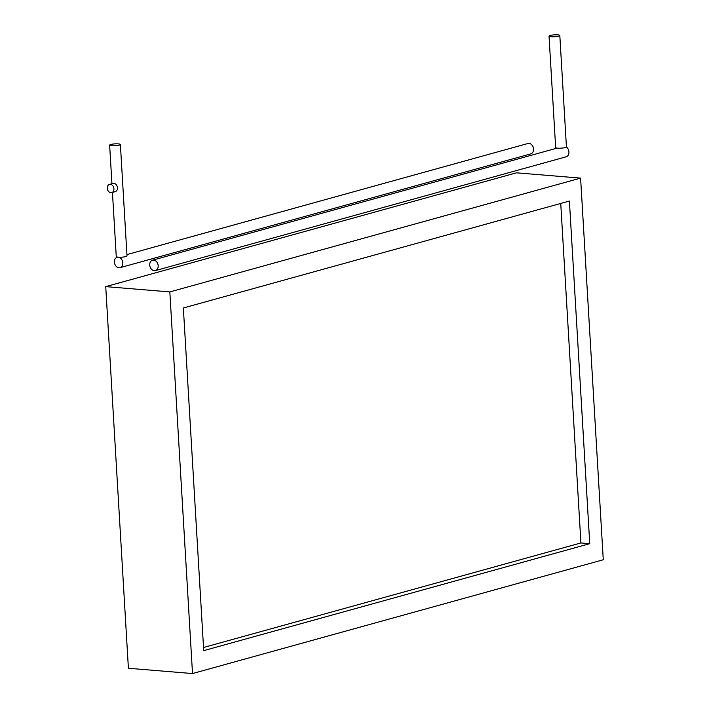 <?xml version="1.0" encoding="UTF-8"?>
<svg xmlns="http://www.w3.org/2000/svg" width="709" height="709" viewBox="0 0 709 709"><rect width="100%" height="100%" fill="white"/><g stroke="black" fill="none" stroke-linecap="round" stroke-linejoin="round"><path stroke-width="1.06" d="M105.73 286.631L128.4 668.268L192.511 673.55L603.27 559.755L580.6 178.119L516.489 172.828L105.73 286.631L169.832 291.913L192.511 673.55M580.6 178.119L169.832 291.913M589.746 543.679L569.398 201.046L183.356 307.99L203.713 650.623L589.746 543.679L580.91 542.952L560.739 203.439M203.527 647.494L580.91 542.952M155.404 270.599A5.397 4.121 -105.5 0 0 158.169 265.742A5.397 4.121 -105.5 0 0 152.524 260.194A5.397 4.121 -105.5 0 0 149.75 265.051A5.397 4.121 -105.5 0 0 155.404 270.599L566.163 156.804A5.397 4.121 -105.5 0 0 568.937 151.948A5.397 4.121 -105.5 0 0 566.385 147.047M550.211 35.45A5.397 0.939 -3.4 0 0 549.032 36.115A5.397 0.939 -3.4 0 0 552.666 36.788A5.397 0.939 -3.4 0 0 558.639 36.141A5.397 0.939 -3.4 0 0 559.818 35.477A5.397 0.939 -3.4 0 0 556.184 34.803A5.397 0.939 -3.4 0 0 550.211 35.45M549.032 36.115L555.652 147.543A5.397 0.939 -3.4 0 0 559.286 148.216A5.397 0.939 -3.4 0 0 565.259 147.569A5.397 0.939 -3.4 0 0 566.429 146.905L559.818 35.477M120.034 267.665A5.388 4.112 -105.5 0 0 122.79 262.826A5.388 4.112 -105.5 0 0 117.153 257.287A5.388 4.112 -105.5 0 0 114.397 262.135A5.388 4.112 -105.5 0 0 120.034 267.665L530.793 153.871A5.388 4.112 -105.5 0 0 533.558 149.032A5.388 4.112 -105.5 0 0 527.921 143.493L126.929 254.584M110.817 144.468A5.388 0.939 -3.4 0 0 109.638 145.132A5.388 0.939 -3.4 0 0 113.263 145.806A5.388 0.939 -3.4 0 0 119.209 145.159A5.388 0.939 -3.4 0 0 120.388 144.494A5.388 0.939 -3.4 0 0 116.763 143.821A5.388 0.939 -3.4 0 0 110.817 144.468M112.447 192.414L116.258 256.561A5.388 0.939 -3.4 0 0 119.883 257.234A5.388 0.939 -3.4 0 0 125.83 256.587A5.388 0.939 -3.4 0 0 127.008 255.922L120.388 144.494M113.927 188.78A4.254 3.244 -105.5 0 0 109.47 184.411A4.254 3.244 -105.5 0 0 107.289 188.239A4.254 3.244 -105.5 0 0 111.747 192.609A4.254 3.244 -105.5 0 0 113.927 188.78M111.747 192.609L115.275 191.625A4.254 3.244 -105.5 0 0 117.455 187.805A4.254 3.244 -105.5 0 0 113.006 183.436L109.47 184.411M557.132 148.101L152.524 260.194M117.765 257.119L117.153 257.287M109.638 145.132L111.933 183.728"/></g></svg>
